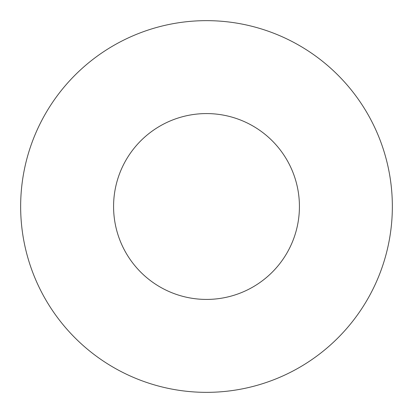 <?xml version="1.0" encoding="UTF-8"?>
<svg xmlns="http://www.w3.org/2000/svg" width="413" height="413" viewBox="0 0 413 413"><rect width="100%" height="100%" fill="white"/><g stroke="black" fill="none" stroke-linecap="round" stroke-linejoin="round"><path stroke-width="0.62" d="M299.425 206.5A92.925 92.925 0 0 1 160.037 286.973A92.925 92.925 0 0 1 160.037 126.027A92.925 92.925 0 0 1 299.425 206.5M392.35 206.5A185.85 185.85 0 0 1 113.575 367.451A185.85 185.85 0 0 1 113.575 45.549A185.85 185.85 0 0 1 392.35 206.5"/></g></svg>
